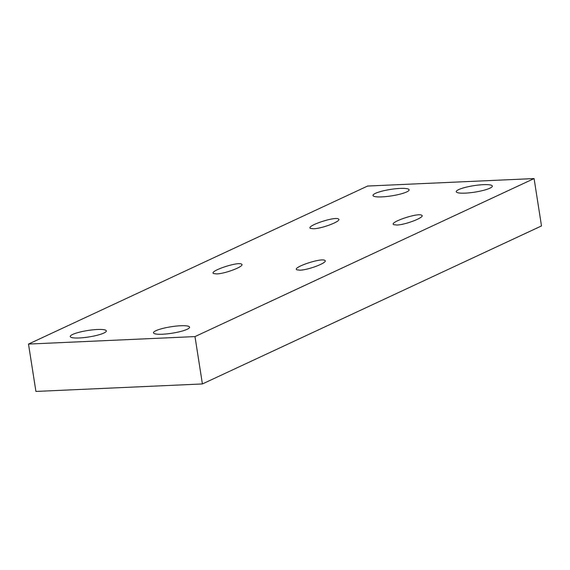 <?xml version="1.0" encoding="UTF-8"?>
<svg xmlns="http://www.w3.org/2000/svg" width="570" height="570" viewBox="0 0 570 570"><rect width="100%" height="100%" fill="white"/><g stroke="black" fill="none" stroke-linecap="round" stroke-linejoin="round"><path stroke-width="0.85" d="M194.99 336.592L202.407 383.952L35.917 391.433L28.5 344.073L367.593 186.048L534.083 178.567L194.99 336.592L28.5 344.073M216.657 273.913L213.6 273.557C208.535 271.313 237.804 261.416 241.516 264.117C245.663 265.827 225.592 273.735 216.657 273.913M313.543 228.762L310.486 228.406C305.42 226.162 334.69 216.265 338.402 218.965C342.541 220.676 322.478 228.591 313.543 228.762M299.906 270.173L296.842 269.81C291.783 267.565 321.045 257.676 324.757 260.376C328.904 262.086 308.84 269.995 299.906 270.173M396.784 225.022L393.728 224.658C388.669 222.421 417.931 212.524 421.643 215.225C425.79 216.935 405.726 224.844 396.784 225.022M79.209 337.967A18.268 3.27 171.1 0 1 70.238 336.564A18.268 3.27 171.1 0 1 87.78 330.507A18.268 3.27 171.1 0 1 106.341 330.906A18.268 3.27 171.1 0 1 97.506 335.181A18.268 3.27 171.1 0 1 79.209 337.967M381.971 196.878A18.268 3.27 171.1 0 1 373.001 195.467A18.268 3.27 171.1 0 1 390.543 189.418A18.268 3.27 171.1 0 1 409.103 189.817A18.268 3.27 171.1 0 1 400.268 194.092A18.268 3.27 171.1 0 1 381.971 196.878M465.213 193.137A18.268 3.27 171.1 0 1 456.242 191.727A18.268 3.27 171.1 0 1 473.791 185.67A18.268 3.27 171.1 0 1 492.345 186.077A18.268 3.27 171.1 0 1 483.517 190.344A18.268 3.27 171.1 0 1 465.213 193.137M162.45 334.227A18.268 3.27 171.1 0 1 153.48 332.823A18.268 3.27 171.1 0 1 171.029 326.767A18.268 3.27 171.1 0 1 189.582 327.166A18.268 3.27 171.1 0 1 180.754 331.441A18.268 3.27 171.1 0 1 162.45 334.227M202.407 383.952L541.5 225.927L534.083 178.567"/></g></svg>

